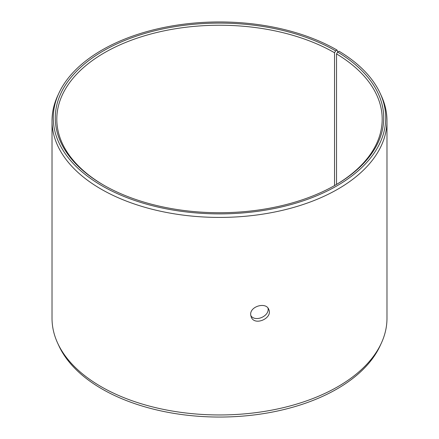 <?xml version="1.0" encoding="UTF-8"?>
<svg xmlns="http://www.w3.org/2000/svg" width="439" height="439" viewBox="0 0 439 439"><rect width="100%" height="100%" fill="white"/><g stroke="black" fill="none" stroke-linecap="round" stroke-linejoin="round"><path stroke-width="0.66" d="M335.621 50.875A164.224 94.813 180 0 0 103.379 50.875A164.224 94.813 180 0 0 103.374 184.962A164.224 94.813 180 0 0 335.626 184.962A164.224 94.813 180 0 0 337.635 52.054L339.073 51.253A166.222 95.965 180 0 1 380.125 93.222L381.337 95.845A167.478 96.69 180 0 1 386.978 120.73L386.978 318.27A167.478 96.69 180 0 1 381.337 343.155L380.125 345.778A166.222 95.965 180 0 1 219.5 417.05A166.222 95.965 180 0 1 58.875 345.778L57.663 343.155A167.478 96.69 180 0 1 52.021 318.27L52.021 120.73A167.478 96.69 180 0 1 57.663 95.845L58.875 93.222A166.222 95.965 180 0 1 176.357 25.237A166.222 95.965 180 0 1 337.037 50.057L335.621 50.875L334.54 52.751L334.54 185.582M381.337 343.155A167.478 96.69 180 0 1 219.5 414.959A167.478 96.69 180 0 1 57.663 343.155M380.125 93.222A166.222 95.965 180 0 1 219.5 213.886A166.222 95.965 180 0 1 58.875 93.222M337.778 51.978L337.037 50.057M386.978 120.73A167.478 96.69 180 0 1 219.5 217.42A167.478 96.69 180 0 1 52.021 120.73M337.635 52.054L336.532 53.92A162.693 93.93 180 0 1 382.193 119.167A162.693 93.93 180 0 1 335.083 185.274M103.917 185.274A162.693 93.93 180 0 1 56.807 119.167A162.693 93.93 180 0 1 157.239 32.387A162.693 93.93 180 0 1 334.54 52.751M336.532 53.92L336.532 184.418M250.751 315.57C255.268 322.605 269.875 316.003 267.999 308.123M250.664 314.505C250.126 306.164 266.111 301.785 268.745 309.391C273.157 318.105 254.625 326.484 251.174 316.974L250.664 314.505"/></g></svg>
